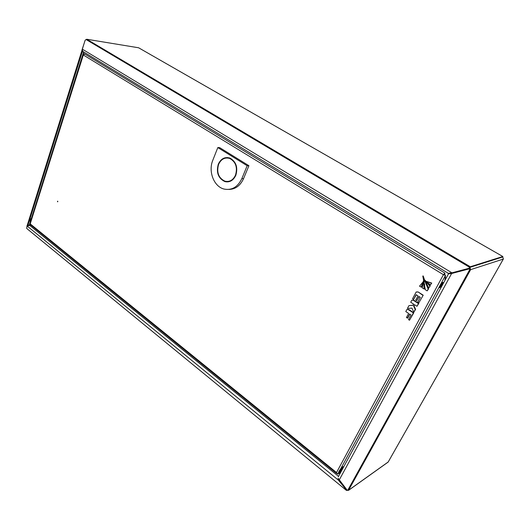 <?xml version="1.0" encoding="UTF-8"?>
<svg xmlns="http://www.w3.org/2000/svg" width="530" height="530" viewBox="0 0 530 530"><rect width="100%" height="100%" fill="white"/><g stroke="black" fill="none" stroke-linecap="round" stroke-linejoin="round"><path stroke-width="0.79" d="M450.652 273.228L449.42 273.619M29.084 225.091L30.581 224.852M502.513 257.043L469.958 267.345L470.627 269.651L469.447 267.829M84.118 54.007L82.249 50.231L82.263 49.118L451.911 272.817L468.732 268.379L468.666 268.743L469.958 267.345L502.698 256.984L503.387 258.925M468.248 268.849L470.627 269.651L348.581 490.243L346.779 490.389L347.004 489.978M388.351 461.743L387.702 462.399M470.627 269.651L503.315 259.071L388.199 461.975L348.581 490.243L347.15 490.164L338.12 478.279L338.438 480.18L346.779 490.389M468.348 268.823L470.024 269.293M468.434 269.074L451.626 273.513L451.381 273.202M346.468 490.435L27.03 228.735L26.646 228.278L27.215 226.085L30.766 225.005M346.434 490.224L346.819 489.753L339.147 480.107M338.816 479.716L338.438 480.18L27.215 226.085M26.785 227.754L27.07 225.469L27.527 225.641M82.177 49.688L84.979 40.697M338.312 476.775L448.486 273.858L451.626 273.513L339.154 480.114M450.003 273.626L451.375 273.202M29.369 225.124L338.551 476.377M82.057 49.641L83.25 51.92M82.786 51.185L83.336 52.119M27.891 225.382L27.07 225.469M30.104 222.494L29.329 224.958L27.534 225.608M448.565 273.646L449.917 273.321M448.565 273.666L449.996 273.314M450.5 273.248L451.911 272.817L448.267 273.294L448.108 274.553M502.831 257.07L502.818 256.507L138.906 47.938M82.263 49.118L85.184 40.174L86.774 39.253L138.628 47.779M86.774 39.253L470.282 266.756L502.804 256.507L138.602 47.773M470.282 266.756L468.732 268.379M451.865 273.175L468.666 268.743M446.227 278.011L445.246 277.409M448.612 273.308L448.559 273.705M442.431 284.65C443.199 283.146 443.318 282.377 442.782 282.344L440.039 285.458C439.277 286.962 439.158 287.73 439.688 287.757L442.431 284.65M439.357 287.306L441.848 284.292L442.53 282.437M57.796 201.705L57.763 201.274M57.492 201.811L57.604 201.148L57.492 201.811M83.462 54.643L85.012 54.153M444.432 273.705L443.431 274.699L445.492 275.375L443.69 274.619M444.842 275.03L444.862 273.069L443.431 274.699L83.309 54.981L30.097 224.236M444.637 273.831L444.498 274.984M337.643 474.039L336.51 472.541L337.246 473.721M338.511 472.866L337.802 474.171L337.319 473.727M340.737 468.752L445.492 275.375L444.869 280.522M337.802 474.171L338.968 473.403M336.63 473.509L30.23 224.568L30.243 223.918L336.51 472.541L443.431 274.699M30.495 223.117L30.429 221.388L31.071 220.155M343.493 466.811L342.857 466.744C341.088 467.559 337.438 473.27 338.75 473.164L338.875 473.263M339.293 472.952L339.71 472.468L339.293 472.952M339.988 471.415L340.267 471.084L339.988 471.415M339.763 471.826L340.134 471.455L339.763 471.826M339.352 472.687L339.776 472.091L339.346 472.68M339.405 473.085L339.71 472.614L339.385 473.071M235.817 175.324C238.083 167.341 236.108 161.584 229.887 158.059C224.773 156.628 220.904 158.682 218.281 164.227C216.048 172.561 218.241 178.345 224.859 181.585C229.656 182.625 233.306 180.538 235.817 175.324M227.502 157.536L224.223 158.457M225.548 181.558L226.376 181.883M231.226 180.81L227.927 181.459M235.506 175.132C233.087 180.173 229.556 182.181 224.919 181.174C218.539 178.04 216.425 172.455 218.579 164.419C221.109 159.073 224.846 157.085 229.775 158.463C235.79 161.855 237.698 167.414 235.506 175.132M247.165 165.731L241.826 178.656C237.731 187.117 231.795 190.581 224.024 189.044C213.928 186.639 208.065 171.455 212.795 160.292L217.817 147.565L247.165 165.731L248.915 165.711L219.612 147.598L217.817 147.565M229.073 189.415C235.519 189.223 240.355 185.613 243.581 178.59L248.915 165.711M224.654 181.088L227.953 181.876M227.496 157.96L230.822 158.483M229.775 158.152L229.437 158.338M421.138 287.207L423.145 281.834L419.495 286.207L421.522 287.081L423.503 281.927M423.145 281.834L423.503 281.721M413.605 299.43L416.13 294.68L417.991 295.866L415.752 300.073L416.712 300.689L418.958 296.475L420.323 297.35L417.779 302.107L418.846 302.796L423.225 295.19L418.091 291.937L416.163 291.997L412.565 298.768L413.605 299.43L416.368 294.826M422.847 295.323L418.091 291.937M417.706 292.063L416.163 291.997M416.712 300.689L419.19 296.628M418.846 302.796L423.225 295.19M413.665 306.168L414.467 304.671L416.977 306.287L418.435 303.558L413.334 300.285L411.803 300.212L410.717 302.252L413.632 304.127L413.002 305.3L408.902 305.677L407.418 308.473L411.909 308.076L413.817 312.163L415.235 309.513L413.665 306.168L414.699 304.816M416.977 306.287L418.819 303.418L413.725 300.152L411.803 300.212M418.435 303.558L418.819 303.418M413.334 300.285L413.725 300.152M413.062 305.187L408.902 305.677M413.817 312.163L415.619 309.368L414.056 306.022M415.235 309.513L415.619 309.368M407.371 318.185L409.584 314.038L411.008 314.972L408.531 319.61L409.491 320.239L413.413 312.919L408.365 309.633L406.848 309.546L405.781 311.554L408.637 313.422L406.43 317.569L407.762 318.033L409.816 314.191M409.491 320.239L413.798 312.773L408.756 309.487L406.848 309.546M413.413 312.919L413.798 312.773M408.365 309.633L408.756 309.487M430.453 284.888L431.751 283.08L425.663 281.185L430.453 284.888L431.751 283.08M431.374 283.199L425.663 281.185M427.167 290.871L428.16 289.055L422.794 276.05L425.312 289.744L427.167 290.871L428.545 288.923L426.007 283.722M428.16 289.055L428.545 288.923M422.794 276.05L423.172 275.938L425.226 281.854M423.463 280.721L422.251 287.883L424.132 289.022L423.463 280.721L423.848 280.602L424.285 282.152M424.132 289.022L424.51 288.896L424.609 283.954M429.837 286.008L424.782 280.383L428.803 287.883L430.214 285.882L425.848 281.417M424.782 280.383L425.159 280.264L425.696 281.172M428.803 287.883L430.214 285.882M31.389 218.386L29.667 219.957L30.283 220.871M30.965 219.751L83.468 52.443M82.276 50.701L27.593 225.409L82.269 50.681M27.957 225.323L29.68 219.817M29.799 219.44L82.528 51.072M469.785 269.531L347.74 490.31M346.461 490.416L26.831 228.556M82.037 50.138L27.209 225.429L82.037 50.131M82.362 50.84L27.719 225.389L82.362 50.847M83.137 51.642L448.267 273.294M86.026 39.498L469.64 267.305M31.27 219.519L30.223 221.222L30.23 222.832M30.263 221.109L31.283 219.473M340.459 472.859L339.101 473.442C337.782 473.555 341.439 467.844 343.208 467.029L343.685 466.917L343.268 466.625M343.46 467.334L343.294 467.407C341.346 468.334 337.723 474.522 339.856 473.277L340.472 472.833M340.154 471.468L340.889 472.058L340.326 472.475C339.677 471.846 340.512 470.421 342.824 468.215L343.023 468.136M339.909 472.157L340.611 471.833M243.581 178.59L241.826 178.656M348.482 490.389L388.106 462.114M27.587 225.409L28.097 225.263M503.341 259.057L388.238 461.948M84.661 53.941L444.862 273.069M29.865 223.985L83.018 54.696M31.316 219.374L30.184 221.143L30.223 222.845M339.916 472.124L339.982 472.416C339.869 471.548 340.803 470.163 342.784 468.262L342.811 468.228M225.846 181.545L224.859 181.585M230.762 158.463L229.775 158.463M342.599 468.911L342.261 468.639"/></g></svg>

